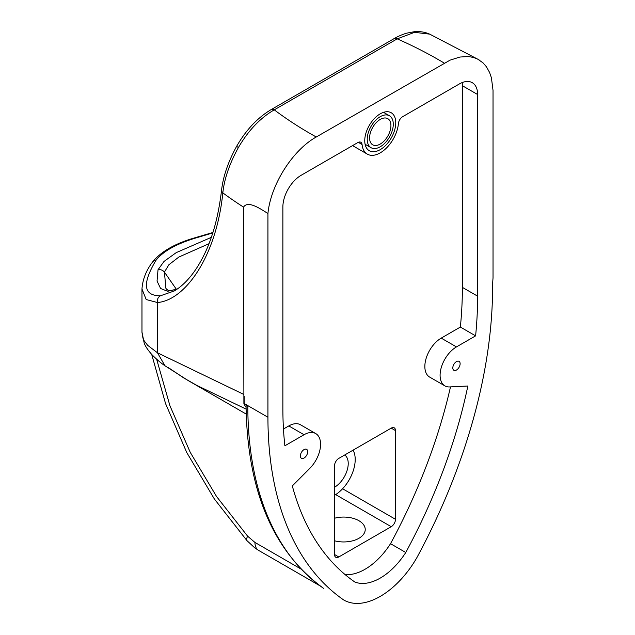 <?xml version="1.0" encoding="UTF-8"?>
<svg xmlns="http://www.w3.org/2000/svg" width="635" height="635" viewBox="0 0 635 635"><rect width="100%" height="100%" fill="white"/><g stroke="black" fill="none" stroke-linecap="round" stroke-linejoin="round"><path stroke-width="0.95" d="M393.279 124.206A18.423 10.636 120 0 0 389.469 115.768A18.423 10.636 120 0 0 371.038 126.413A18.423 10.636 120 0 0 371.038 147.685A18.423 10.636 120 0 0 385.239 142.748A18.423 10.636 120 0 0 393.279 124.206M395.756 122.777A21.923 12.66 -60 0 1 386.183 144.843A21.923 12.66 -60 0 1 369.292 150.717A21.923 12.66 -60 0 1 369.292 125.397A21.923 12.66 -60 0 1 391.216 112.744A21.923 12.66 -60 0 1 395.756 122.777M243.896 403.59L243.538 207.137C247.793 200.231 259.945 208.47 267.93 213.527L267.93 417.243A412.552 238.188 120 0 0 343.67 599.948A72.969 42.132 120 0 0 343.765 600.004A72.969 42.132 120 0 0 416.838 557.705A412.552 238.188 -60 0 0 492.562 284.274L493.03 277.947L493.03 90.392L491.411 77.78L489.577 72.438L486.394 66.731L483.06 62.889L477.647 59.087L473.265 57.396L468.233 56.531L459.867 57.047L450.032 60.158L316.262 136.993A413.179 238.546 180 0 1 274.264 109.847A6.032 3.485 -120 0 0 271.248 109.545L271.248 109.545A6.032 3.485 -120 0 0 271.24 109.553M267.93 213.527C270.732 184.602 292.632 150.146 316.262 136.993M367.324 154.13A25.868 14.938 -60 0 0 386.326 148.145A25.868 14.938 -60 0 0 398.439 123.515A6.032 3.485 120 0 1 402.677 116.673L459.335 83.963A25.868 14.938 -60 0 1 472.265 82.677A25.868 14.938 -60 0 1 477.623 94.52L477.623 296.172A391.414 225.981 -60 0 1 475.607 335.859L456.47 346.908A23.162 13.367 120 0 0 441.341 367.316A23.162 13.367 120 0 0 444.889 385.874A23.162 13.367 120 0 0 449.683 386.945L467.852 386.001A391.414 225.981 -60 0 1 405.765 552.49A55.586 32.091 -60 0 1 354.743 581.954A391.414 225.981 -60 0 1 292.322 485.934L309.769 468.424A23.384 13.502 120 0 0 315.73 433.57A23.384 13.502 120 0 0 304.038 434.729L284.877 445.794A391.414 225.981 -60 0 1 282.877 408.615L282.877 206.954A25.868 14.938 -60 0 1 301.173 175.276L357.83 142.565A6.032 3.485 120 0 1 360.847 142.264A6.032 3.485 120 0 1 362.069 144.51A25.868 14.938 -60 0 0 367.324 154.13L352.56 145.605M460.121 363.704A5.175 2.984 -60 0 1 457.867 368.911A5.175 2.984 -60 0 1 453.882 370.3A5.175 2.984 -60 0 1 453.882 364.323A5.175 2.984 -60 0 1 459.049 361.339A5.175 2.984 -60 0 1 460.121 363.704M307.697 451.707A5.175 2.984 -60 0 1 305.443 456.914A5.175 2.984 -60 0 1 301.45 458.303A5.175 2.984 -60 0 1 301.45 452.326A5.175 2.984 -60 0 1 306.626 449.342A5.175 2.984 -60 0 1 307.697 451.707M353.068 450.159A29.234 16.883 -60 0 1 355.203 459.486A29.234 16.883 -60 0 1 334.526 495.3M344.726 454.978A19.375 11.184 -60 0 1 348.226 463.518A19.375 11.184 -60 0 1 334.526 487.243M211.304 237.363L176.22 252.635L164.02 261.43L158.02 269.764C160.615 269.327 162.75 270.105 164.417 272.09L168.886 264.747L178.864 257.04L208.971 243.705M177.403 288.925L170.879 290.655L167.942 290.187L166.521 289.171L165.894 288.33L164.417 272.09L176.403 289.346M158.02 269.764L157.051 281.083L160.599 288.496L167.648 291.282L177.308 288.988M155.916 260.413A6.032 5.151 -144.9 0 0 152.273 262.382C146.082 270.661 142.645 279.527 141.97 288.996L146.193 299.537L157.464 302.538C185.182 300.291 216.368 256.588 222.829 192.865A6.032 3.977 -173.6 0 1 221.583 190.055C218.424 216.821 212.241 239.125 203.041 256.977C198.795 265.247 194.207 272.24 189.286 277.955C184.237 283.774 179.189 288.123 174.133 291.005L160.433 295.791C143.423 295.791 141.915 284.004 155.916 260.413C162.536 251.809 175.117 244.546 193.651 238.625L212.773 232.934M283.464 429.014L288.798 425.934A23.384 13.502 -60 0 1 300.49 424.775L315.73 433.57M345.027 574.516A55.586 32.091 120 0 0 390.525 543.687A391.414 225.981 120 0 0 450.493 386.905M444.889 385.874L429.641 377.079A23.162 13.367 -60 0 1 426.093 358.521A23.162 13.367 -60 0 1 441.222 338.114L460.367 327.057A391.414 225.981 120 0 0 462.383 287.377L462.383 85.717A25.868 14.938 120 0 0 462.161 82.582M335.661 494.609L391.231 526.693L338.796 556.966L334.526 554.498L334.526 465.788A6.032 3.485 120 0 1 338.796 458.399L391.231 428.125L395.494 430.594A6.032 3.485 120 0 0 394.248 427.823A6.032 3.485 120 0 0 391.231 428.125M395.494 430.594L395.494 519.295L342.59 488.752M391.231 526.693A6.032 3.485 120 0 0 395.494 519.295M334.526 554.498A6.032 3.485 120 0 0 335.772 557.26A6.032 3.485 120 0 0 338.796 556.966M390.922 125.571A15.089 8.715 -60 0 1 384.334 140.756A15.089 8.715 -60 0 1 372.705 144.796A15.089 8.715 -60 0 1 372.705 127.373A15.089 8.715 -60 0 1 387.794 118.666A15.089 8.715 -60 0 1 390.922 125.571M247.634 536.194A17.248 4.81 -41.9 0 0 246.983 540.663L246.983 540.663A17.248 4.81 -41.9 0 1 246.983 540.663L254.77 547.87L258.532 550.347A17.248 9.954 -60 0 1 254.96 542.449L247.634 536.194L216.551 496.499L190.286 452.422L169.958 405.828L156.647 359.227M334.526 518.239A21.558 12.446 180 0 1 358.91 520.708A21.558 12.446 180 0 1 365.228 529.503A21.558 12.446 180 0 1 334.526 540.774M244.15 396.232L244.15 404.249L244.15 403.511L267.93 417.243M323.405 588.248C273.169 551.593 247.388 490.871 246.055 406.067L246.396 405.313L247.809 405.622A412.552 238.188 -60 0 0 323.548 588.327M244.15 404.249A143.923 83.09 120 0 0 246.062 407.368M168.339 367.601L184.126 378.174L196.842 385.389L246.086 409.107M405.765 552.49L390.525 543.687M475.607 335.859L460.367 327.057M164.997 365.792L157.464 352.782L147.63 345.297L144.066 340.63L142.931 338.082L141.97 332.359L141.97 289.004M246.197 414.076L188.69 380.873L164.949 365.76C160.909 363.045 156.567 359.339 151.908 354.64C147.876 350.068 145.304 346.226 144.193 343.106L141.97 332.073M243.538 394.303L157.464 352.782L157.464 302.538A6.032 5.723 -96.9 0 1 160.433 295.791M238.419 147.503C248.341 130.5 260.286 117.951 274.264 109.847L397.224 38.854A6.032 3.485 -120 0 0 394.208 38.56L271.248 109.545C257.548 117.713 245.991 130 236.593 146.391L238.419 147.503C229.537 163.608 224.345 178.729 222.829 192.865A482.163 278.376 0 0 0 243.538 207.137M236.593 146.391C228.171 161.798 223.171 176.355 221.583 190.055A6.032 3.977 -173.6 0 1 221.591 190.024M444.246 63.103A413.179 238.546 180 0 0 397.224 38.854L414.552 32.337L429.697 34.139L479.036 59.857M358.291 142.327L362.069 144.51M300.903 568.976L254.96 542.449M304.038 434.729L288.798 425.934M456.47 346.908L441.222 338.114M477.623 296.172L462.383 287.377M477.623 94.52L462.383 85.717M193.651 238.625A6.032 0.976 -107.2 0 0 193.167 238.3C174.046 244.038 160.417 252.063 152.273 262.382M389.469 115.768L383.524 112.339M371.038 147.685L365.101 144.256M258.532 550.347L320.127 585.907M246.967 540.639L214.32 498.912L186.777 452.557L165.584 403.662L151.694 354.401M212.908 232.489L193.167 238.3M394.208 38.56C398.193 36.266 402.336 34.473 406.638 33.179L414.06 31.75C419.664 31.202 424.878 31.996 429.697 34.139"/></g></svg>
